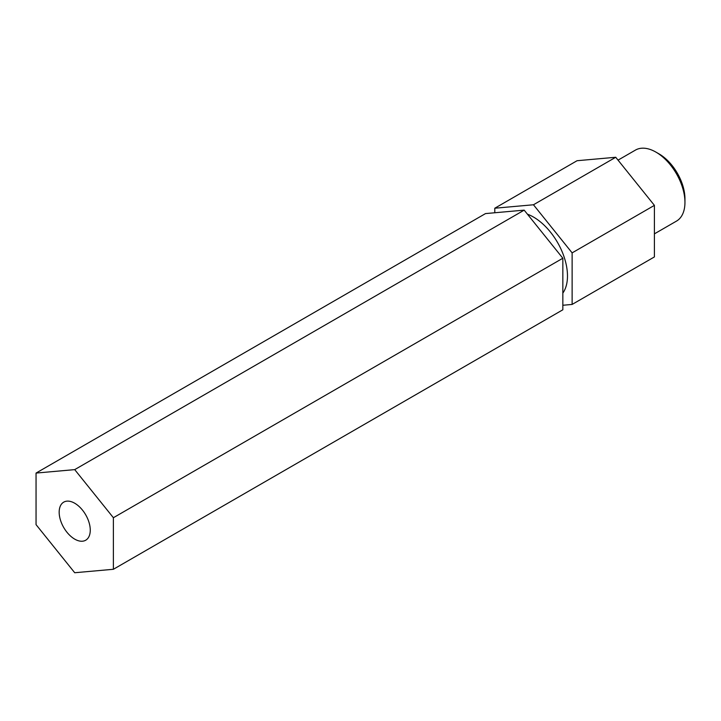 <?xml version="1.0" encoding="UTF-8"?>
<svg xmlns="http://www.w3.org/2000/svg" width="721" height="721" viewBox="0 0 721 721"><rect width="100%" height="100%" fill="white"/><g stroke="black" fill="none" stroke-linecap="round" stroke-linejoin="round"><path stroke-width="1.08" d="M74.714 503.231A21.981 12.69 -120 0 0 63.727 502.14A21.981 12.69 -120 0 0 60.357 519.76A21.981 12.69 -120 0 0 74.714 539.128A21.981 12.69 -120 0 0 85.709 540.218A21.981 12.69 -120 0 0 89.08 522.599A21.981 12.69 -120 0 0 74.714 503.231M659.048 153.906L655.948 152.122L659.039 153.906A36.636 21.152 60 0 1 659.048 153.906A36.636 21.152 60 0 1 684.95 198.78L684.95 202.349A41.016 23.676 -120 0 0 655.948 152.122L655.948 152.122A41.016 23.676 -120 0 0 635.444 150.094L618.041 160.134M654.407 233.856L676.46 221.122A41.016 23.676 -120 0 0 684.95 202.349M562.84 293.105A48.118 27.786 -120 0 0 562.966 253.801A48.118 27.786 -120 0 0 533.459 217.039A48.118 27.786 -120 0 0 527.43 214.182M562.84 305.262L572.123 304.433L572.123 252.873L533.459 204.773L494.786 208.225L494.786 212.758M572.123 304.433L654.407 256.928L654.407 205.368L615.734 157.268L577.07 160.72L494.786 208.225M572.123 252.873L654.407 205.368M533.459 204.773L615.734 157.268M524.176 210.135L485.512 213.587L36.05 473.075L36.05 524.636L74.714 572.735L113.386 569.284L562.84 309.787L562.84 258.235L524.176 210.135L74.714 469.623L36.05 473.075M113.386 569.284L113.386 517.723L562.84 258.235M113.386 517.723L74.714 469.623"/></g></svg>
